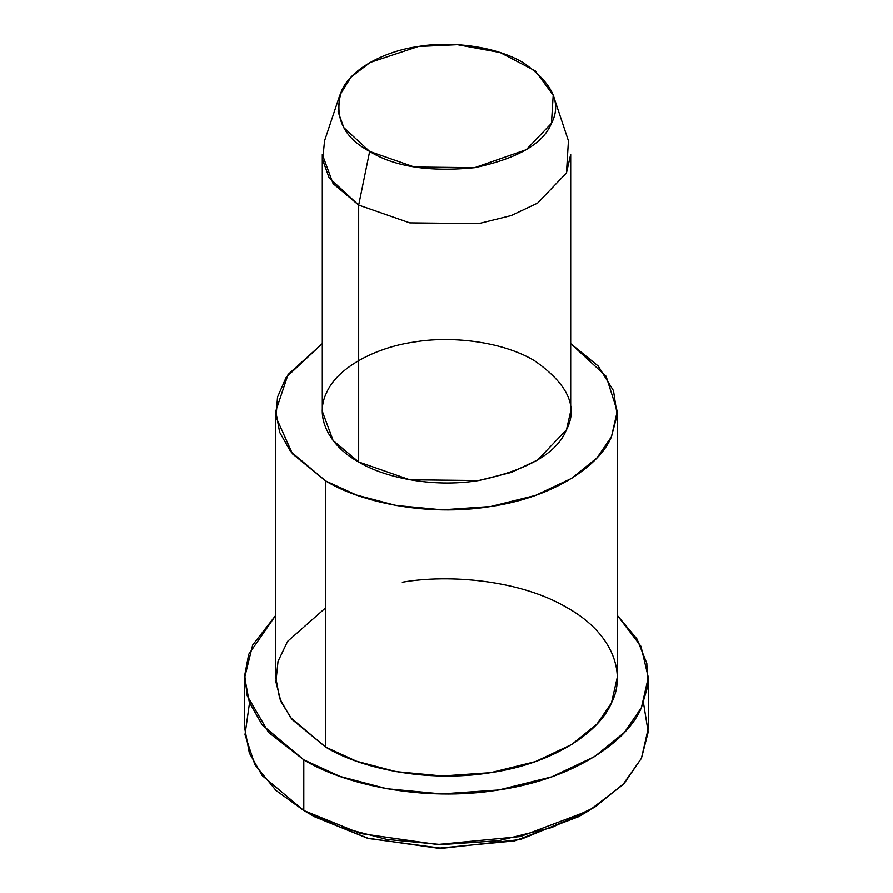 <?xml version="1.0" encoding="UTF-8"?>
<svg xmlns="http://www.w3.org/2000/svg" width="893" height="893" viewBox="0 0 893 893"><rect width="100%" height="100%" fill="white"/><g stroke="black" fill="none" stroke-linecap="round" stroke-linejoin="round"><path stroke-width="1.34" d="M583.497 813.713L520.385 839.565L442.102 848.35L368.809 838.583L314.771 816.883L303.799 810.543L314.771 816.883L367.157 838.136L438.095 848.272L514.725 840.905L578.229 816.883L589.201 810.543L520.407 836.574L437.391 844.544L360.549 833.571L303.799 810.543L275.993 790.472L254.918 764.788L245.006 734.682L249.527 702.802M643.473 702.802L648.195 732.081L641.431 758.313L622.7 784.958L589.201 810.543M339.798 95.183L324.561 140.793L322.674 159.892L329.126 177.807L358.685 205.077L369.657 151.43L343.805 127.576L338.157 111.893L339.798 95.183L350.927 77.211L370.082 62.465L418.37 46.469L457.417 44.65L500.136 52.508L535.275 70.882L553.202 95.183L551.461 123.312L526.234 149.689L474.629 167.672L414.363 167.002L369.657 151.43L358.685 205.077L409.764 222.87L478.648 223.63L511.254 215.559L537.631 203.091L566.463 172.929L568.439 140.793L553.202 95.183M369.657 151.43C394.46 166.723 429.455 172.137 474.629 167.672C517.616 158.496 543.223 143.706 551.461 123.312C561.998 103.264 552.622 83.06 523.343 62.711C493.316 44.907 447.862 41.279 418.37 46.469C388.343 50.488 352.132 66.752 341.539 90.829C333.803 116.916 343.18 137.109 369.657 151.43M358.685 205.077L333.078 183.578L322.306 154.377L322.306 411.271L333.078 440.483L358.685 461.971L409.764 479.764L478.648 480.534L511.254 472.453L537.631 459.984L566.463 429.834L570.694 411.271L570.694 154.377L566.463 172.929L537.631 203.091L511.254 215.559L478.648 223.63L409.764 222.87L358.685 205.077L358.685 461.971L358.685 205.077M275.736 411.271L275.736 677.452L279.676 698.493L290.549 717.615L325.755 747.162L325.755 480.992C358.819 501.419 425.615 517.103 490.692 506.498C556.239 496.899 600.509 464.036 611.448 436.789L617.141 415.022L613.513 390.721L598.165 365.974L570.694 343.604L606.124 376.254L617.264 411.271L611.448 436.789L597.026 457.819L571.799 478.257L535.532 495.403L490.692 506.498L442.247 509.836L395.99 505.449L356.452 495.035L325.755 480.992L290.549 451.434L279.676 432.324L275.736 411.271L288.082 374.48L322.306 343.604L286.195 377.304L277.522 397.072L276.049 417.21L292.502 453.867L325.755 480.992L325.755 747.162L356.452 761.216L395.99 771.63L442.247 776.006L490.692 772.679L535.532 761.584L571.799 744.438L597.026 724L611.448 702.97L617.264 677.452L617.264 411.271M358.685 461.971C332.944 448.085 313.186 420.045 326.537 392.719C338.648 365.192 380.038 346.607 414.352 342.019C448.052 336.092 500.002 340.233 534.315 360.571C567.781 383.834 578.497 406.929 566.463 429.834C557.042 453.142 527.774 470.042 478.648 480.534C431.308 488.237 382.729 476.84 358.685 461.971M244.693 677.452L244.693 728.152L249.337 753.022L262.196 775.615L303.799 810.543L303.799 759.843C342.879 783.998 421.82 802.528 498.729 789.992C576.197 778.64 628.505 739.806 641.431 707.613L647.682 686.605L646.822 663.343L637.01 639.008L617.264 615.355L640.962 646.298L648.307 677.452L641.431 707.613L624.397 732.461L594.582 756.617L551.729 776.877L498.729 789.992L441.477 793.933L386.814 788.753L340.077 776.452L303.799 759.843L262.196 724.915L249.337 702.322L244.693 677.452L252.63 645.092L275.736 615.355L248.712 654.301L244.727 675.231L247.205 695.781L268.525 732.383L303.799 759.843L303.799 810.543L340.077 827.152L386.814 839.453L441.477 844.633L498.729 840.693L551.729 827.577L594.582 807.317L624.397 783.161L641.431 758.313L648.307 728.152L648.307 677.452M402.308 582.225C448.643 574.076 520.061 579.769 567.245 607.742C615.69 634.979 625.569 676.213 611.448 702.97C600.509 730.217 556.239 763.068 490.692 772.679C425.615 783.284 358.819 767.6 325.755 747.162L292 719.445L280.949 701.619L275.915 681.906L278.024 661.378L287.602 641.353L325.755 607.742M314.771 816.883L303.799 810.543"/></g></svg>
